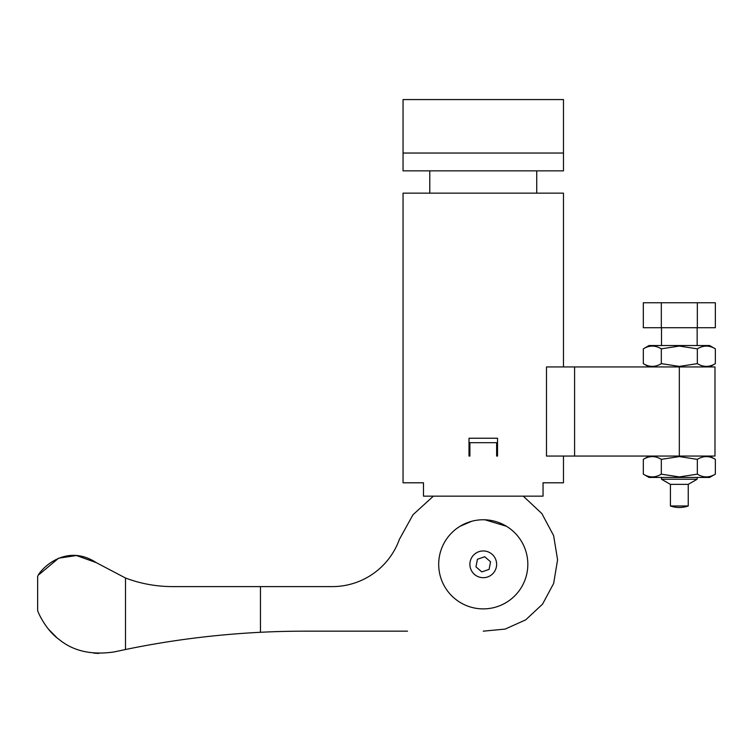 <?xml version="1.0" encoding="UTF-8"?>
<svg xmlns="http://www.w3.org/2000/svg" width="753" height="753" viewBox="0 0 753 753"><rect width="100%" height="100%" fill="white"/><g stroke="black" fill="none" stroke-linecap="round" stroke-linejoin="round"><path stroke-width="1.13" d="M403.053 153.038L403.053 170.865L563.47 170.865L563.47 153.038L403.053 153.038L403.053 99.565L563.47 99.565L563.47 153.038M563.47 456.054L563.47 482.795L543.045 482.795L543.045 496.161L423.478 496.161L423.478 482.795L403.053 482.795L403.053 193.144L563.47 193.144L563.47 366.937M497.526 456.054L497.526 438.237L469.006 438.237L469.006 456.054L469.891 456.054L469.891 442.689L496.632 442.689L496.632 456.054L497.526 456.054L496.632 456.054M469.006 456.054L469.891 456.054M574.586 456.054L546.49 456.054L546.49 366.937L574.586 366.937L574.586 456.054L679.328 456.054L679.328 366.937L574.586 366.937M679.328 366.937L714.983 366.937L714.983 456.054L679.328 456.054M39.165 574.464L58.63 558.189L76.458 555.535L96.224 562.613C63.224 541.078 36.549 573.927 37.65 577.146C36.746 573.73 63.167 541.143 96.224 562.613L125.497 578.012L125.497 649.519L114.4 651.882C91.65 655.326 73.154 651.129 58.885 639.278C45.98 630.073 38.252 612.98 37.65 610.608C37.989 612.283 45.698 629.828 58.612 639.062C72.862 651.053 91.461 655.326 114.4 651.882L125.497 649.519C169.434 640.398 214.426 634.647 260.453 632.285A887.213 887.213 0 0 1 305.021 631.165L407.505 631.165M125.497 578.012C140.585 583.707 156.304 586.568 172.644 586.606L332.271 586.606A71.3 71.3 0 0 0 399.41 539.289L413.002 514.741L433.361 496.161L413.002 514.741L399.41 539.289A71.3 71.3 0 0 1 332.271 586.606M40.201 616.396L41.161 618.251M48.625 629.32L56.673 637.471M93.861 653.162L98.756 653.435M483.266 631.165L505.178 629.084L525.707 619.851L542.537 604.16L553.643 583.453L557.587 559.79L553.624 535.628L541.868 513.584L523.279 496.161L541.868 513.584L553.624 535.628L557.587 559.79L553.643 583.453L542.537 604.16L525.707 619.851L505.178 629.084L483.266 631.165M485.798 551.196A13.366 13.366 0 0 1 496.387 566.858A13.366 13.366 0 0 1 480.725 577.447A13.366 13.366 0 0 1 470.136 561.785A13.366 13.366 0 0 1 485.798 551.196M506.43 526.262L484.941 519.796M504.614 603.435L506.411 602.4M472.498 607.567C456.252 601.233 456.252 601.233 472.498 607.567M527.825 564.326A44.559 44.559 0 0 1 483.266 608.885A44.559 44.559 0 0 1 438.698 564.326A44.559 44.559 0 0 1 483.266 519.758A44.559 44.559 0 0 1 527.825 564.326M471.679 521.292L460.092 526.262M489.092 569.381L490.561 561.804L484.725 556.74L477.43 559.263L475.971 566.849L481.798 571.904L489.092 569.381M688.242 484.377L670.415 484.377L670.415 505.969L688.242 505.969L688.242 484.377L697.156 479.228L697.156 477.449M670.415 484.377L661.51 479.228L697.156 479.228M697.156 345.542L697.156 327.724M661.51 479.228L661.51 477.449M661.51 345.542L661.51 327.724M697.344 327.724L715.35 327.724L715.35 302.762L697.344 302.762L697.344 327.724L643.316 327.724L643.316 302.762L661.322 302.762L661.322 327.724M661.322 302.762L697.344 302.762M661.322 474.145L679.328 476.931L697.344 474.145C703.33 477.807 709.335 477.807 715.35 474.145L715.35 459.358C709.364 455.697 703.358 455.697 697.344 459.358L679.328 456.572L661.322 459.358C655.336 455.697 649.331 455.697 643.316 459.358L643.316 474.145C649.302 477.807 655.308 477.807 661.322 474.145L661.322 459.358M643.316 474.145L649.03 477.449L709.637 477.449L715.35 474.145M697.344 474.145L697.344 459.358M643.316 348.846L649.03 345.542L709.637 345.542L715.35 348.846C709.364 345.185 703.358 345.185 697.344 348.846L679.328 346.06L661.322 348.846C655.336 345.185 649.331 345.185 643.316 348.846L643.316 363.633C649.302 367.295 655.308 367.295 661.322 363.633L661.322 348.846M661.322 363.633L679.328 366.419L697.344 363.633C703.33 367.295 709.335 367.295 715.35 363.633L715.35 348.846M697.344 363.633L697.344 348.846M260.453 586.606L260.453 632.285M536.738 193.144L536.738 170.865M429.784 193.144L429.784 170.865M37.65 577.146L37.65 610.598M670.415 505.969A26.741 26.741 0 0 0 688.242 505.969M709.637 456.054L715.35 459.358M649.03 456.054L643.316 459.358M709.637 366.937L715.35 363.633M649.03 366.937L643.316 363.633"/></g></svg>
